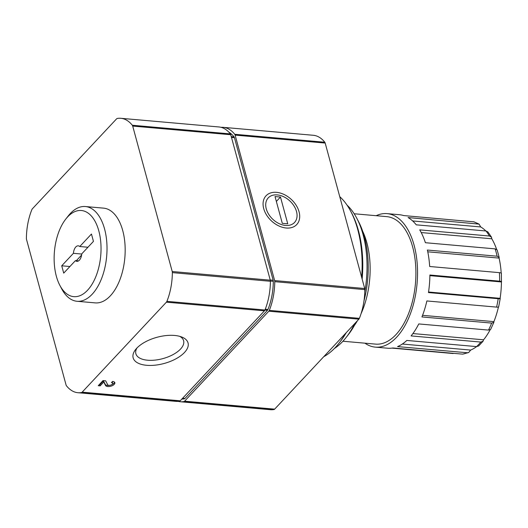 <?xml version="1.0" encoding="UTF-8"?>
<svg xmlns="http://www.w3.org/2000/svg" width="528" height="528" viewBox="0 0 528 528"><rect width="100%" height="100%" fill="white"/><g stroke="black" fill="none" stroke-linecap="round" stroke-linejoin="round"><path stroke-width="0.79" d="M402.31 344.038L470.672 350.071L468.692 352.519L467.287 352.75L397.558 346.599A67.01 36.01 95 0 0 406.831 340.448L476.56 346.599L478.592 345.979M470.672 350.071A63.987 34.386 -85 0 0 476.612 346.606M364.914 343.174A67.01 36.01 -85 0 0 375.309 347.127L387.658 348.216A67.01 36.01 95 0 0 392.872 347.978L462.601 354.136L468.692 352.539M487.859 231.917L485.991 230.987L416.262 224.829A67.01 36.01 95 0 0 408.078 217.549L479.061 224.11L474.052 221.852L403.669 215.569A67.01 36.01 95 0 0 399.439 214.718L387.09 213.629A67.01 36.01 -85 0 0 376.167 215.701M479.061 224.11L480.718 226.948A63.987 34.386 -85 0 1 485.852 230.974M499.171 257.38L497.158 249.962L495.125 248.873L425.396 242.715A67.01 36.01 95 0 0 419.727 229.871L489.456 236.023L491.495 237.204L491.812 238.788A63.987 34.386 -85 0 1 496.617 249.341M501.23 273.445C501.64 273.088 501.032 272.824 499.409 272.653L429.68 266.501A67.01 36.01 95 0 0 427.383 250.048L497.119 256.205L499.158 257.387L499.092 258.1A63.987 34.386 -85 0 1 501.204 273.042M428.545 292.017L500.108 298.327C500.458 298.709 499.825 298.835 498.194 298.716L428.465 292.565A67.01 36.01 95 0 0 429.891 275.009L499.627 281.167C501.25 281.338 501.857 281.602 501.442 281.959L501.382 273.233M500.221 298.531L500.108 298.327A63.987 34.386 -85 0 0 501.442 281.959L429.884 275.642M422.558 315.335L493.911 321.631L493.871 322.311L491.66 323.09L421.931 316.939A67.01 36.01 95 0 0 426.868 300.953L496.597 307.111C498.227 307.23 498.868 307.098 498.518 306.722M493.911 321.631A63.987 34.386 -85 0 0 498.432 307.065M412.903 333.564L483.575 339.801L483.034 341.233L480.81 342.065L411.081 335.914A67.01 36.01 95 0 0 418.77 323.935L488.499 330.086L490.67 329.38L493.878 322.311M483.575 339.801A63.987 34.386 -85 0 0 490.09 329.888M375.309 347.127A67.01 36.01 -85 0 0 396.64 337.207A67.01 36.01 -85 0 0 417.206 263.63A67.01 36.01 -85 0 0 387.09 213.629M453.156 353.522L391.974 348.124M221.06 127.327A45.395 24.394 95 0 1 223.252 127.34A45.395 24.394 95 0 1 234.722 134.284A2.594 1.393 95 0 1 235.118 135.109L274.633 280.566A2.594 1.393 95 0 1 274.765 281.668A45.395 24.394 95 0 1 269.313 310.391A2.594 1.393 95 0 1 268.811 311.21L184.576 401.201A2.594 1.393 95 0 1 183.955 401.57A45.395 24.394 95 0 1 180.332 401.749A45.395 24.394 95 0 1 178.167 401.379M223.252 127.34L313.322 135.287A45.395 24.394 95 0 1 324.793 142.237A2.594 1.393 95 0 1 325.182 143.062L364.703 288.512A2.594 1.393 95 0 1 364.835 289.615A45.395 24.394 95 0 1 359.377 318.344A2.594 1.393 95 0 1 358.882 319.163L274.646 409.147A2.594 1.393 95 0 1 274.025 409.523A45.395 24.394 95 0 1 270.395 409.702L180.332 401.749M286.229 228.01A21.028 14.619 43.1 0 0 298.076 208.93A21.028 14.619 43.1 0 0 271.326 192.733A21.028 14.619 43.1 0 0 267.835 216.876A21.028 14.619 43.1 0 0 275.596 224.136A21.028 14.619 43.1 0 0 286.229 228.01M342.923 341.233L375.573 344.117A63.987 34.386 -85 0 0 395.941 334.64A63.987 34.386 -85 0 0 415.582 264.389A63.987 34.386 -85 0 0 386.826 216.645L354.169 213.761M354.466 325.327A63.987 34.386 -85 0 0 357.456 320.681M361.06 313.678A63.987 34.386 -85 0 0 362.749 231.442M334.409 348.46A77.821 41.824 -85 0 0 342.764 341.398A77.821 41.824 -85 0 0 346.111 337.484L348.361 334.607A73.841 39.686 -85 0 0 356.215 322.007M363.97 300.973A73.841 39.686 -85 0 0 358.367 221.239L356.657 218.011A77.821 41.824 -85 0 0 347.054 205.154M346.111 337.484A77.821 41.824 -85 0 0 354.638 323.69M364.789 291.865A77.821 41.824 -85 0 0 356.657 218.011M427.766 251.803L499.092 258.1M421.212 232.558L491.812 238.788M412.645 220.942L480.718 226.948M228.796 132.099A44.484 23.905 95 0 1 234.069 136.891A2.541 1.366 95 0 1 234.452 137.702L273.174 280.243A2.541 1.366 95 0 1 273.306 281.325A44.484 23.905 95 0 1 267.96 309.474A2.541 1.366 95 0 1 267.472 310.279L184.919 398.468A2.541 1.366 95 0 1 184.312 398.831A44.484 23.905 95 0 1 181.863 399.056M120.839 118.298L218.896 126.958A45.395 24.394 95 0 1 230.366 133.901A2.594 1.393 95 0 1 230.756 134.726L270.277 280.183A2.594 1.393 95 0 1 270.409 281.279A45.395 24.394 95 0 1 264.95 310.009A2.594 1.393 95 0 1 264.455 310.827L180.22 400.811A2.594 1.393 95 0 1 179.599 401.188A45.395 24.394 95 0 1 175.969 401.366L77.913 392.713A45.395 24.394 95 0 1 66.442 385.763A2.594 1.393 95 0 1 66.053 384.938L26.532 239.488A2.594 1.393 95 0 1 26.4 238.385A45.395 24.394 95 0 1 31.858 209.656A2.594 1.393 95 0 1 32.353 208.837L116.589 118.853A2.594 1.393 95 0 1 117.209 118.477A45.395 24.394 95 0 1 120.839 118.298A45.395 24.394 95 0 1 132.31 125.248A2.594 1.393 95 0 1 132.7 126.073L172.22 271.524A2.594 1.393 95 0 1 172.352 272.626A45.395 24.394 95 0 1 166.894 301.356A2.594 1.393 95 0 1 166.399 302.174L82.163 392.159A2.594 1.393 95 0 1 81.543 392.535A45.395 24.394 95 0 1 77.913 392.713M81.609 255.05L76.303 260.726M69.907 266.515L61.723 265.795L63.716 273.128L75.405 260.647A7.781 4.184 -85 0 0 76.903 261.334A7.781 4.184 -85 0 0 79.378 260.185A7.781 4.184 -85 0 0 81.761 253.856L93.443 241.375L91.456 234.036L79.768 246.523A7.781 4.184 -85 0 0 78.269 245.83A7.781 4.184 -85 0 0 73.412 253.315L81.741 254.047M78.494 260.918L75.405 260.647M87.952 247.243L79.768 246.523M61.723 265.795L73.412 253.315M87.549 290.248A43.23 23.232 -85 0 0 98.353 229.284A43.23 23.232 -85 0 0 65.762 219.094A43.23 23.232 -85 0 0 59.908 285.47A43.23 23.232 -85 0 0 87.549 290.248M59.908 285.47L61.769 288.981A47.553 25.555 -85 0 0 77.035 301.277A47.553 25.555 -85 0 0 92.176 294.235A47.553 25.555 -85 0 0 106.775 242.015A47.553 25.555 -85 0 0 85.397 206.534A47.553 25.555 -85 0 0 68.218 215.965L65.762 219.094M112.141 381.869A2.594 1.241 -15.2 0 1 112.365 382.206L112.669 383.302A2.594 1.241 -15.2 0 1 110.616 385.143A2.594 1.241 -15.2 0 1 107.705 384.78L105.653 380.82L103.019 380.589L98.241 385.697L100.148 385.862L99.845 384.76L99.172 384.701M109.395 385.354A4.864 2.323 -15.2 0 1 105.257 384.384L103.455 380.912L99.845 384.76M114.563 382.199A4.864 2.323 -15.2 0 1 111.52 384.773M136.996 347.959A24.737 11.807 164.8 0 0 135.868 353.72A24.737 11.807 164.8 0 0 147.596 360.215A24.737 11.807 164.8 0 0 173.045 354.598A24.737 11.807 164.8 0 0 183.619 340.745A24.737 11.807 164.8 0 0 179.738 336.349M85.397 206.534L103.554 208.138A47.553 25.555 95 0 1 124.931 243.619A47.553 25.555 95 0 1 110.332 295.838A47.553 25.555 95 0 1 95.198 302.881L77.035 301.277M105.257 384.384L105.554 385.48A4.864 2.323 -15.2 0 0 111.012 386.153A4.864 2.323 -15.2 0 0 114.853 382.708A4.864 2.323 -15.2 0 0 112.55 381.434L111.434 382.622A2.594 1.241 -15.2 0 1 112.669 383.302M103.455 380.912L103.752 382.008L100.148 385.862M105.554 385.48L103.752 382.008M146.626 365.297A28.439 13.57 164.8 0 0 181.79 354.968A28.439 13.57 164.8 0 0 181.711 337.003A28.439 13.57 164.8 0 0 135.617 349.523A28.439 13.57 164.8 0 0 146.626 365.297M296.512 211.51A18.005 12.52 -136.9 0 1 282.506 224.888A18.005 12.52 -136.9 0 1 265.828 203.102A18.005 12.52 -136.9 0 1 286.341 198.224A18.005 12.52 -136.9 0 1 292.987 204.448A18.005 12.52 -136.9 0 1 296.512 211.51M280.474 197.036L275.029 196.555L282.295 223.318L287.747 223.799L280.474 197.036L276.355 201.439M339.742 196.654A86.031 46.233 95 0 1 350.645 211.121A86.031 46.233 95 0 1 361.64 277.24M345.503 333.452A86.031 46.233 95 0 1 338.989 343.213A86.031 46.233 95 0 1 323.737 356.704M350.645 211.121L351.575 212.876A83.873 45.071 95 0 1 362.142 279.101M346.282 332.62A83.873 45.071 95 0 1 340.21 341.649L338.989 343.213M476.56 346.599A67.01 36.01 -85 0 0 478.718 344.454A67.01 36.01 -85 0 0 480.81 342.065M462.601 354.136A67.01 36.01 -85 0 0 467.287 352.75M477.814 223.7A67.01 36.01 -85 0 0 473.398 221.72M489.456 236.023A67.01 36.01 -85 0 0 485.991 230.987M497.119 256.205A67.01 36.01 -85 0 0 495.125 248.873M499.627 281.167A67.01 36.01 -85 0 0 499.409 272.653M496.597 307.111A67.01 36.01 -85 0 0 498.194 298.716M488.499 330.086A67.01 36.01 -85 0 0 491.66 323.09M324.793 142.237L234.722 134.284M325.182 143.062L235.118 135.109M364.703 288.512L274.633 280.566M364.835 289.615L274.765 281.668M359.377 318.344L269.313 310.391M358.882 319.163L268.811 311.21M274.646 409.147L184.576 401.201M274.025 409.523L183.955 401.57M184.312 398.831L182.246 398.647M184.919 398.468L182.609 398.264M267.472 310.279L264.937 310.055M267.96 309.474L265.261 309.236M273.306 281.325L270.409 281.068M273.174 280.243L270.224 279.985M234.452 137.702L231.495 137.438M234.069 136.891L231.277 136.646M179.599 401.188L81.543 392.535M180.22 400.811L82.163 392.159M264.455 310.827L166.399 302.174M264.95 310.009L166.894 301.356M270.409 281.279L172.352 272.626M270.277 280.183L172.22 271.524M230.756 134.726L132.7 126.073M230.366 133.901L132.31 125.248M483.054 341.246L478.612 345.998M487.872 231.904L491.515 237.197M500.234 298.531L498.637 306.933"/></g></svg>
